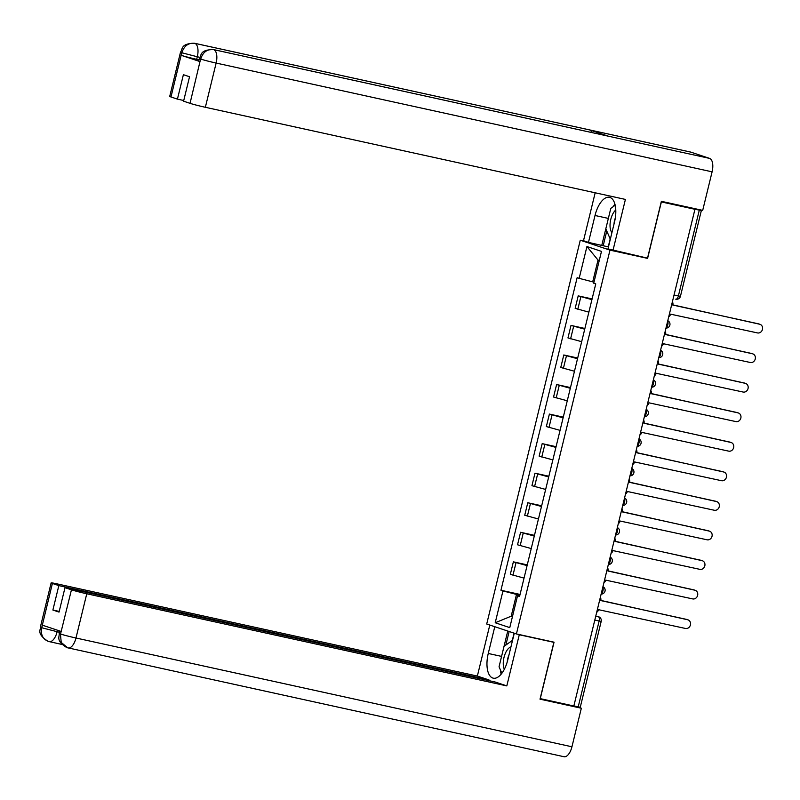 <?xml version="1.0" encoding="UTF-8"?>
<svg xmlns="http://www.w3.org/2000/svg" width="800" height="800" viewBox="0 0 800 800"><rect width="100%" height="100%" fill="white"/><g stroke="black" fill="none" stroke-linecap="round" stroke-linejoin="round"><path stroke-width="1.2" d="M585.09 241.26L580.27 240.21L486.71 624.01L516.42 633.94L609.98 250.13L647.6 258.38L661.37 201.93L694.94 209.29L573.85 706L540.28 698.64L554.04 642.19L516.42 633.94M594.79 620.09L601.19 621.39L580.27 707.21L578.21 706.86L599.13 621.05A3.9 1.82 -77.6 0 0 598.32 616.68L598.64 616.76A3.9 3.45 108.5 0 0 598.32 616.68L595.76 616.12M573.87 705.91L578.21 706.86M694.94 209.29L701.36 210.5L698.19 209.39M591.92 299.64L578.21 295.87L575.16 308.37L588.87 312.14M592.1 298.92L578.21 295.87M584.72 329.19L571 325.42L567.96 337.93L581.67 341.69M584.89 328.47L571 325.42M577.51 358.74L563.8 354.97L560.75 367.48L574.47 371.24M577.69 358.02L563.8 354.97M570.31 388.29L556.6 384.53L553.55 397.03L567.26 400.8M570.48 387.57L556.6 384.53M563.11 417.85L549.39 414.08L546.34 426.58L560.06 430.35M563.28 417.13L549.39 414.08M555.9 447.4L542.19 443.63L539.14 456.14L552.85 459.9M556.08 446.68L542.19 443.63M548.7 476.95L534.98 473.19L531.94 485.69L545.65 489.45M548.87 476.23L534.98 473.19M541.49 506.5L527.78 502.74L524.73 515.24L538.44 519.01M541.67 505.78L527.78 502.74M534.29 536.06L520.58 532.29L517.53 544.79L531.24 548.56M534.46 535.34L520.58 532.29M527.08 565.61L513.37 561.84L510.32 574.35L524.04 578.11M527.26 564.89L513.37 561.84M599.27 260.48L598.01 260.06L592.7 281.85L593.99 282.13M592.7 281.85L579.17 278.35L586.93 246.53L601.48 251.39L593.72 283.22L595.76 283.9L519.56 596.47L517.53 595.79L509.77 627.62L495.21 622.75L502.97 590.93L516.5 594.42L511.19 616.21L512.45 616.63M579.17 278.35L577.14 277.67L500.94 590.25L502.97 590.93M580.27 240.21L609.98 250.13M645.74 257.76L647.6 258.38M512.48 616.49L511.19 616.21L495.21 622.75M519.88 595.16L516.5 594.42M520.06 594.44L500.94 590.25M519.68 596L517.53 595.79M586.93 246.53L598.01 260.06M668.74 316.75A3.9 3.45 108.5 0 0 670.57 314.16L757.52 332.93A4.49 3.97 108.5 0 0 762.4 329.63A4.49 3.97 108.5 0 0 760 324.32A4.49 3.97 108.5 0 0 759.64 324.22L672.83 304.88A3.9 3.45 108.5 0 0 672.39 301.8M672.79 305.04L758.51 323.84A4.49 3.97 -71.5 0 1 758.87 323.94L760 324.32M661.54 346.3A3.9 3.45 108.5 0 0 663.36 343.72L750.31 362.49A4.49 3.97 108.5 0 0 755.2 359.18A4.49 3.97 108.5 0 0 752.8 353.87A4.49 3.97 108.5 0 0 752.44 353.77L665.63 334.43A3.9 3.45 108.5 0 0 665.18 331.35M665.59 334.59L751.31 353.4A4.49 3.97 -71.5 0 1 751.67 353.49L752.8 353.87M654.33 375.85A3.9 3.45 108.5 0 0 656.16 373.27L743.11 392.04A4.49 3.97 108.5 0 0 747.99 388.74A4.49 3.97 108.5 0 0 745.59 383.42A4.49 3.97 108.5 0 0 745.23 383.32L658.42 363.99A3.9 3.45 108.5 0 0 657.98 360.9M658.38 364.15L744.11 382.95A4.49 3.97 -71.5 0 1 744.47 383.05L745.59 383.42M607.94 136.1A12 5.59 102.4 0 1 608.17 136.14A12 5.59 102.4 0 1 608.4 136.2L709.61 158.4A12 5.59 102.4 0 1 712.1 171.83L702.7 210.38L661.37 201.32L647.52 258.15L607.96 248.9L614.51 222A21.96 10.23 -77.6 0 0 609.47 197.3A21.96 10.23 -77.6 0 0 595.02 215.49L588.47 242.39L583.49 240.73L595.17 192.79M612.94 250.57L625.41 199.42L205.36 107.29A11.71 0.52 -166.3 0 1 190.04 103.34L183.58 101.18L189.54 76.74L183.39 74.69L177.43 99.13L170.98 96.97A11.71 0.52 -166.3 0 1 169.72 96.42L180.51 52.18A11.71 0.52 13.7 0 0 181.76 52.73L170.98 96.97M610.19 238.9L608.24 246.89L588.47 242.39M690.27 152A12 5.59 102.4 0 1 690.55 152.05A12 5.59 102.4 0 1 690.82 152.12L589.6 129.92A12 5.59 102.4 0 1 591.93 132.58M709.61 158.4L690.82 152.12M213.01 49.51A12 5.59 102.4 0 1 213.43 49.57A12 5.59 102.4 0 1 213.65 49.63L608.4 136.2L589.6 129.92L194.86 43.35C188.53 42.66 184.23 45.71 181.96 52.49L181.76 52.73M199.02 59.83L196.68 59.32A11.71 0.52 -166.3 0 1 181.36 55.36L199.98 61.59A11.71 0.52 -166.3 0 1 198.72 61.03L199.35 58.48L200.6 59.03L199.98 61.59M177.43 99.13L183.75 100.51M614.94 204.23A21.96 10.23 -77.6 0 0 613.14 206.71M608.47 217.93A21.96 10.23 -77.6 0 0 608.35 218.41L595.02 215.49M601.79 245.31L608.35 218.41M606.77 231.03L603.18 245.78M712.1 171.83L216.14 63.06A12 5.59 102.4 0 0 213.65 49.63C207.32 48.95 203.04 52 200.8 58.77M501.47 656.88A21.96 10.23 -77.6 0 1 501.58 656.4L488.26 653.47A21.96 10.23 -77.6 0 0 493.3 678.18A21.96 10.23 -77.6 0 0 507.75 659.99L514.27 633.22M488.26 653.47L494.78 626.71M489.8 625.04L477.36 676.06L489.01 679.95L58.84 585.61L52.39 583.45L41.63 627.99L42.45 625.2L61.07 631.42L60.47 634.28L71.45 589.82A11.71 0.52 13.7 0 0 86.77 593.77L75.98 638.01L571.94 746.78L581.34 708.23L540.01 699.17L553.87 642.33L519.28 634.75L506.81 685.9L86.77 593.77M488.85 680.62L489.01 679.95M59.2 611.43L52.89 610.04L59.04 612.1L64.99 587.66L495.16 682.01L506.81 685.9M517.67 634.21L519.28 634.75M552.26 641.8L553.87 642.33M477.36 676.06L57.31 583.93A11.71 0.52 13.7 0 0 51.13 582.9A11.71 0.52 13.7 0 0 52.39 583.45M571.94 746.78A12 5.59 102.4 0 1 564.05 756.73A12 5.59 102.4 0 1 563.78 756.65M575.39 706.24L581.34 708.23M64.99 587.66L71.45 589.82M52.89 610.04L58.84 585.61M500.43 669.99A21.96 10.23 -77.6 0 0 501.16 674.17M501.58 656.4L507.76 631.04M509.15 631.51L505.84 645.07M514.08 633.15L512.29 640.49M57.5 630.23L57.14 631.71L41.82 627.76M59.48 632.23L57.14 631.71A12 5.59 102.4 0 1 49.24 641.66A12 5.59 102.4 0 1 49.02 641.6L48.08 641.34C35.43 633.22 41.39 629.12 40.35 627.13A11.71 0.52 13.7 0 0 41.61 627.68M49.02 641.6C43.06 639.57 40.59 635.05 41.62 628.01M60.66 634.05A11.71 0.52 -166.3 0 0 75.98 638.01A12 5.59 102.4 0 1 68.08 647.95A12 5.59 102.4 0 1 67.81 647.88L61.22 642.45L60.46 634.29M615.78 210.01A12.69 5.91 -77.6 0 0 610.39 221.29A12.69 5.91 -77.6 0 0 611.94 232.58M615.29 218.12A8.69 4.05 -77.6 0 0 614.05 223.9M610.32 239.21L605.82 228.82L610.8 208.37L615.19 205.25M510.93 646.94A12.69 5.91 -77.6 0 0 504.34 656.17A12.69 5.91 -77.6 0 0 504.34 669.27M508.91 655.2A8.69 4.05 -77.6 0 0 507.29 661.7M501.86 673.29L499.05 666.8L504.03 646.35L512.54 640.31M647.13 405.41A3.9 3.45 108.5 0 0 648.96 402.82L735.9 421.59A4.49 3.97 108.5 0 0 740.79 418.29A4.49 3.97 108.5 0 0 738.39 412.98A4.49 3.97 108.5 0 0 738.03 412.88L651.22 393.54A3.9 3.45 108.5 0 0 650.77 390.45M651.18 393.7L736.9 412.5A4.49 3.97 -71.5 0 1 737.26 412.6L738.39 412.98M639.92 434.96A3.9 3.45 108.5 0 0 641.75 432.37L728.7 451.14A4.49 3.97 108.5 0 0 733.59 447.84A4.49 3.97 108.5 0 0 731.18 442.53A4.49 3.97 108.5 0 0 730.82 442.43L644.01 423.09A3.9 3.45 108.5 0 0 643.57 420.01M643.98 423.25L729.7 442.05A4.49 3.97 -71.5 0 1 730.06 442.15L731.18 442.53M632.72 464.51A3.9 3.45 108.5 0 0 634.55 461.93L721.49 480.7A4.49 3.97 108.5 0 0 726.38 477.39A4.49 3.97 108.5 0 0 723.98 472.08A4.49 3.97 108.5 0 0 723.62 471.98L636.81 452.64A3.9 3.45 108.5 0 0 636.37 449.56M636.77 452.8L722.49 471.61A4.49 3.97 -71.5 0 1 722.85 471.7L723.98 472.08M625.52 494.07A3.9 3.45 108.5 0 0 627.34 491.48L714.29 510.25A4.49 3.97 108.5 0 0 719.18 506.95A4.49 3.97 108.5 0 0 716.78 501.63A4.49 3.97 108.5 0 0 716.41 501.53L629.61 482.2A3.9 3.45 108.5 0 0 629.16 479.11M629.57 482.36L715.29 501.16A4.49 3.97 -71.5 0 1 715.65 501.26L716.78 501.63M618.31 523.62A3.9 3.45 108.5 0 0 620.14 521.03L707.09 539.8A4.49 3.97 108.5 0 0 711.97 536.5A4.49 3.97 108.5 0 0 709.57 531.19A4.49 3.97 108.5 0 0 709.21 531.09L622.4 511.75A3.9 3.45 108.5 0 0 621.96 508.66M622.36 511.91L708.08 530.71A4.49 3.97 -71.5 0 1 708.44 530.81L709.57 531.19M611.11 553.17A3.9 3.45 108.5 0 0 612.94 550.58L699.88 569.35A4.49 3.97 108.5 0 0 704.77 566.05A4.49 3.97 108.5 0 0 702.37 560.74A4.49 3.97 108.5 0 0 702.01 560.64L615.2 541.3A3.9 3.45 108.5 0 0 614.75 538.22M615.16 541.46L700.88 560.26A4.49 3.97 -71.5 0 1 701.24 560.36L702.37 560.74M603.9 582.72A3.9 3.45 108.5 0 0 605.73 580.14L692.68 598.91A4.49 3.97 108.5 0 0 697.57 595.6A4.49 3.97 108.5 0 0 695.16 590.29A4.49 3.97 108.5 0 0 694.8 590.19L607.99 570.85A3.9 3.45 108.5 0 0 607.55 567.77M607.95 571.02L693.68 589.82A4.49 3.97 -71.5 0 1 694.04 589.91L695.16 590.29M596.7 612.28A3.9 3.45 108.5 0 0 598.53 609.69L685.47 628.46A4.49 3.97 108.5 0 0 690.36 625.16A4.49 3.97 108.5 0 0 687.96 619.84A4.49 3.97 108.5 0 0 687.6 619.74L600.79 600.41A3.9 3.45 108.5 0 0 600.34 597.32M600.75 600.57L686.47 619.37A4.49 3.97 -71.5 0 1 686.83 619.47L687.96 619.84M601.2 593.81A3.9 1.82 -77.6 0 0 602.96 590.75A3.9 1.82 -77.6 0 0 602.84 587.07M608.4 564.26A3.9 1.82 -77.6 0 0 610.17 561.2A3.9 1.82 -77.6 0 0 610.05 557.52M615.61 534.7A3.9 1.82 -77.6 0 0 617.37 531.65A3.9 1.82 -77.6 0 0 617.25 527.96M622.81 505.15A3.9 1.82 -77.6 0 0 624.58 502.1A3.9 1.82 -77.6 0 0 624.46 498.41M630.02 475.6A3.9 1.82 -77.6 0 0 631.78 472.54A3.9 1.82 -77.6 0 0 631.66 468.86M637.22 446.05A3.9 1.82 -77.6 0 0 638.98 442.99A3.9 1.82 -77.6 0 0 638.86 439.3M644.43 416.49A3.9 1.82 -77.6 0 0 646.19 413.44A3.9 1.82 -77.6 0 0 646.07 409.75M651.63 386.94A3.9 1.82 -77.6 0 0 653.39 383.89A3.9 1.82 -77.6 0 0 653.27 380.2M658.83 357.39A3.9 1.82 -77.6 0 0 660.6 354.33A3.9 1.82 -77.6 0 0 660.48 350.65M666.04 327.84A3.9 1.82 -77.6 0 0 667.8 324.78A3.9 1.82 -77.6 0 0 667.68 321.09M701.36 210.5L680.44 296.31A3.9 3.9 0 0 1 675.81 299.2L675.72 299.18A3.9 1.82 -77.6 0 0 675.81 299.2A3.9 1.82 -77.6 0 0 678.38 295.97L699.3 210.15M520.17 545.68L523.22 533.17M527.37 516.12L530.42 503.62M534.58 486.57L537.63 474.07M541.78 457.02L544.83 444.52M548.99 427.47L552.03 414.96M556.19 397.91L559.24 385.41M563.39 368.36L566.44 355.86M570.6 338.81L573.65 326.31M577.8 309.26L580.85 296.75M512.97 575.23L516.01 562.73M674.04 295.02L680.44 296.31M759.64 324.22L758.51 323.84M752.44 353.77L751.31 353.4M745.23 383.32L744.11 382.95M181.36 55.36L181.96 52.51M190.04 103.34L200.6 59.03M200.82 59.1A11.71 0.52 -166.3 0 0 216.14 63.06L205.36 107.29M199.7 57.29L197.3 56.76L196.68 59.32M690.55 152.05L194.59 43.27A12 5.59 102.4 0 1 194.86 43.35A12 5.59 102.4 0 1 197.3 56.76L181.98 52.81M66.73 647.57C55.5 640.46 59.66 636.97 59.19 633.43L60.45 633.98M738.03 412.88L736.9 412.5M730.82 442.43L729.7 442.05M723.62 471.98L722.49 471.61M716.41 501.53L715.29 501.16M709.21 531.09L708.08 530.71M702.01 560.64L700.88 560.26M694.8 590.19L693.68 589.82M687.6 619.74L686.47 619.37M665.97 328.1A3.9 3.9 0 0 0 667.78 320.69M658.77 357.66A3.9 3.9 0 0 0 660.58 350.24M651.56 387.21A3.9 3.9 0 0 0 653.37 379.8M644.36 416.76A3.9 3.9 0 0 0 646.17 409.35M637.16 446.31A3.9 3.9 0 0 0 638.96 438.9M629.95 475.87A3.9 3.9 0 0 0 631.76 468.46M622.75 505.42A3.9 3.9 0 0 0 624.55 498.01M615.54 534.97A3.9 3.9 0 0 0 617.35 527.56M608.34 564.52A3.9 3.9 0 0 0 610.15 557.11M601.14 594.08A3.9 3.9 0 0 0 602.94 586.67M601.19 621.39A3.9 3.9 0 0 0 598.64 616.76M608.17 136.14L213.43 49.57C199.42 49.77 201.69 55.36 199.35 58.48M180.51 52.18C182.9 49.08 180.42 43.53 194.59 43.27M564.05 756.73L66.88 647.62M62 644.45L48.23 641.39M51.13 582.9L40.35 627.13M59.19 633.43L59.78 630.99"/></g></svg>
